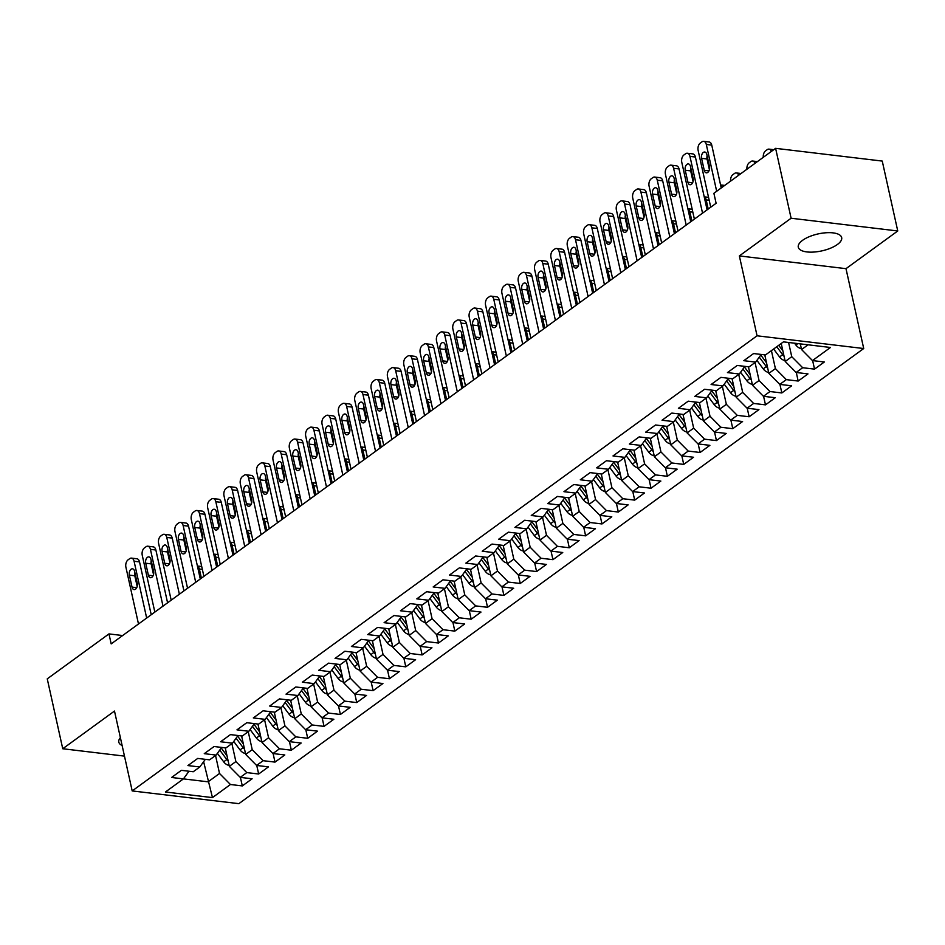 <?xml version="1.0" encoding="UTF-8"?>
<svg xmlns="http://www.w3.org/2000/svg" width="945" height="945" viewBox="0 0 945 945"><rect width="100%" height="100%" fill="white"/><g stroke="black" fill="none" stroke-linecap="round" stroke-linejoin="round"><path stroke-width="1.42" d="M802.577 240.325A22.219 8.682 167.5 0 0 798.289 247.212A22.219 8.682 167.5 0 0 813.988 252.043A22.219 8.682 167.5 0 0 837.4 244.483A22.219 8.682 167.5 0 0 841.676 237.597A22.219 8.682 167.5 0 0 825.977 232.765A22.219 8.682 167.5 0 0 802.577 240.325M120.393 737.667A22.219 8.682 167.5 0 0 118.81 742.12A22.219 8.682 167.5 0 0 122.118 745.487M897.75 230.97L791.107 218.236L739.356 255.918L845.999 268.663L897.75 230.97L882.252 161.075L775.609 148.341L713.888 193.3L716.109 203.281L111.179 643.888L108.97 633.906L47.25 678.853L62.748 748.747L124.48 756.118M845.999 268.663L863.718 348.528L238.849 803.663L132.194 790.93L757.063 335.794L863.718 348.528M203.624 761.694L212.46 797.604L230.438 784.504L242.31 785.921L252.114 778.774L240.254 777.369L246.799 772.597L258.658 774.014L268.463 766.867L256.603 765.45L263.147 760.69L275.007 762.107L284.811 754.96L272.951 753.543L279.496 748.783L291.355 750.2L301.16 743.053L289.3 741.636L295.844 736.876L307.704 738.293L317.508 731.146L305.648 729.729L312.193 724.969L324.052 726.386L333.857 719.239L321.997 717.822L328.541 713.062L340.401 714.479L350.205 707.332L338.345 705.915L344.89 701.155L356.749 702.572L366.565 695.425L354.694 694.008L361.238 689.248L373.098 690.653L382.914 683.518L371.042 682.101L377.587 677.329L389.446 678.746L399.262 671.6L387.403 670.194L393.935 665.422L405.795 666.839L415.611 659.693L403.751 658.275L410.284 653.515L422.143 654.932L431.959 647.786L420.1 646.368L426.632 641.608L438.492 643.025L448.308 635.879L436.448 634.461L442.981 629.701L454.84 631.118L464.656 623.972L452.797 622.554L459.329 617.794L471.201 619.211L481.005 612.065L469.145 610.647L475.678 605.887L487.549 607.304L497.353 600.158L485.494 598.74L492.038 593.98L503.898 595.397L513.702 588.251L501.842 586.833L508.386 582.073L520.246 583.478L530.05 576.344L518.191 574.926L524.735 570.154L536.595 571.571L546.399 564.425L534.539 563.019L541.083 558.247L552.943 559.664L562.747 552.518L550.888 551.1L557.432 546.34L569.292 547.757L579.096 540.611L567.236 539.193L573.78 534.433L585.64 535.85L595.444 528.704L583.585 527.286L590.129 522.526L601.989 523.943L611.793 516.797L599.933 515.379L606.477 510.619L618.337 512.036L628.153 504.89L616.282 503.472L622.826 498.712L634.686 500.129L644.502 492.983L632.63 491.565L639.174 486.805L651.034 488.222L660.85 481.076L648.991 479.658L655.523 474.898L667.383 476.304L677.199 469.169L665.339 467.751L671.871 462.979L683.731 464.397L693.547 457.25L681.688 455.844L688.22 451.072L700.08 452.49L709.896 445.343L698.036 443.926L704.568 439.165L716.44 440.583L726.244 433.436L714.385 432.019L720.917 427.258L732.788 428.676L742.593 421.529L730.733 420.112L737.265 415.351L749.137 416.769L758.941 409.622L747.082 408.205L753.626 403.444L765.485 404.862L775.29 397.715L763.43 396.298L769.974 391.537L781.834 392.955L791.638 385.808L779.779 384.391L786.323 379.63L798.182 381.048L807.987 373.901L796.127 372.484L802.671 367.723L814.531 369.129L824.335 361.994L812.476 360.577L801.561 349.544L808.081 344.795M212.46 797.604L165.446 791.993L183.436 778.893L188.988 771.238M812.476 360.577L830.466 347.476L783.452 341.866L765.462 354.954L753.602 353.548L743.798 360.683L755.657 362.1L749.113 366.873L737.254 365.455L727.449 372.602L739.309 374.007L732.765 378.78L720.905 377.362L711.101 384.509L722.96 385.926L716.416 390.687L704.557 389.269L694.752 396.416L706.612 397.833L700.068 402.594L688.208 401.176L678.404 408.323L690.263 409.74L683.719 414.501L671.86 413.083L662.043 420.23L673.915 421.647L667.371 426.408L655.511 424.99L645.695 432.137L657.566 433.554L651.022 438.315L639.163 436.897L629.346 444.044L641.206 445.461L634.674 450.222L622.814 448.804L612.998 455.951L624.858 457.368L618.325 462.129L606.466 460.723L596.649 467.858L608.509 469.275L601.977 474.047L590.117 472.63L580.301 479.776L592.161 481.182L585.628 485.954L573.769 484.537L563.952 491.683L575.812 493.101L569.28 497.861L557.408 496.444L547.604 503.59L559.464 505.008L552.931 509.768L541.06 508.351L531.255 515.497L543.115 516.915L536.571 521.675L524.711 520.258L514.907 527.404L526.767 528.822L520.222 533.582L508.363 532.165L498.558 539.311L510.418 540.729L503.874 545.489L492.014 544.072L482.21 551.218L494.07 552.636L487.526 557.396L475.666 555.979L465.861 563.125L477.721 564.543L471.177 569.303L459.317 567.898L449.513 575.032L461.373 576.45L454.828 581.222L442.969 579.805L433.164 586.951L445.024 588.357L438.48 593.129L426.62 591.712L416.804 598.858L428.676 600.276L422.131 605.036L410.272 603.619L400.456 610.765L412.327 612.183L405.783 616.943L393.923 615.526L384.107 622.672L395.979 624.09L389.434 628.85L377.575 627.433L367.759 634.579L379.618 635.997L373.086 640.757L361.226 639.34L351.41 646.486L363.27 647.904L356.737 652.664L344.878 651.247L335.062 658.393L346.921 659.811L340.389 664.571L328.529 663.154L318.713 670.3L330.573 671.718L324.04 676.478L312.169 675.073L302.365 682.207L314.224 683.625L307.692 688.397L295.82 686.98L286.016 694.126L297.876 695.532L291.343 700.304L279.472 698.887L269.668 706.033L281.527 707.451L274.983 712.211L263.123 710.794L253.319 717.94L265.179 719.358L258.635 724.118L246.775 722.701L236.971 729.847L248.83 731.265L242.286 736.025L230.426 734.608L220.622 741.754L232.482 743.172L225.938 747.932L214.078 746.515L204.274 753.661L216.133 755.079L209.589 759.839L197.729 758.422L187.925 765.568L199.785 766.986L193.241 771.746L181.381 770.329L171.577 777.475L183.436 778.893M788.591 342.48L791.745 356.69L785.212 361.462L781.22 343.484M802.671 367.723L791.745 356.69M796.127 372.484L785.212 361.462M771.415 350.63L775.396 368.597L768.864 373.369L764.765 354.871M786.323 379.63L775.396 368.597M779.779 384.391L768.864 373.369M755.657 362.1L761.209 354.446M755.067 362.537L759.048 380.516L752.515 385.276L748.416 366.778M769.974 391.537L759.048 380.516M763.43 396.298L752.515 385.276M739.309 374.007L744.861 366.365M738.718 374.444L742.699 392.423L736.167 397.183L732.068 378.697M753.626 403.444L742.699 392.423M747.082 408.205L736.167 397.183M722.96 385.926L728.512 378.272M722.37 386.351L726.351 404.33L719.806 409.09L715.708 390.604M737.265 415.351L726.351 404.33M730.733 420.112L719.806 409.09M706.612 397.833L712.164 390.179M706.021 398.258L710.002 416.237L703.458 420.997L699.359 402.511M720.917 427.258L710.002 416.237M714.385 432.019L703.458 420.997M690.263 409.74L695.815 402.086M689.673 410.165L693.654 428.144L687.109 432.904L683.011 414.418M704.568 439.165L693.654 428.144M698.036 443.926L687.109 432.904M673.915 421.647L679.467 413.993M673.324 422.072L677.305 440.051L670.761 444.811L666.662 426.325M688.22 451.072L677.305 440.051M681.688 455.844L670.761 444.811M657.566 433.554L663.118 425.9M656.964 433.979L660.957 451.958L654.412 456.718L650.314 438.232M671.871 462.979L660.957 451.958M665.339 467.751L654.412 456.718M641.206 445.461L646.77 437.807M640.615 445.898L644.608 463.865L638.064 468.637L633.965 450.139M655.523 474.898L644.608 463.865M648.991 479.658L638.064 468.637M624.858 457.368L630.421 449.714M624.267 457.805L628.26 475.772L621.716 480.544L617.617 462.046M639.174 486.805L628.26 475.772M632.63 491.565L621.716 480.544M608.509 469.275L614.073 461.621M607.918 469.712L611.911 487.691L605.367 492.451L601.268 473.953M622.826 498.712L611.911 487.691M616.282 503.472L605.367 492.451M592.161 481.182L597.724 473.539M591.57 481.619L595.563 499.598L589.018 504.358L584.92 485.872M606.477 510.619L595.563 499.598M599.933 515.379L589.018 504.358M575.812 493.101L581.364 485.446M575.221 493.526L579.214 511.505L572.67 516.265L568.571 497.779M590.129 522.526L579.214 511.505M583.585 527.286L572.67 516.265M559.464 505.008L565.015 497.353M558.873 505.433L562.854 523.412L556.321 528.172L552.223 509.686M573.78 534.433L562.854 523.412M567.236 539.193L556.321 528.172M543.115 516.915L548.667 509.26M542.524 517.34L546.505 535.319L539.973 540.079L535.874 521.593M557.432 546.34L546.505 535.319M550.888 551.1L539.973 540.079M526.767 528.822L532.318 521.167M526.176 529.247L530.157 547.226L523.624 551.986L519.526 533.5M541.083 558.247L530.157 547.226M534.539 563.019L523.624 551.986M510.418 540.729L515.97 533.074M509.827 541.154L513.808 559.133L507.276 563.893L503.177 545.407M524.735 570.154L513.808 559.133M518.191 574.926L507.276 563.893M494.07 552.636L499.621 544.981M493.479 553.073L497.46 571.04L490.928 575.812L486.829 557.314M508.386 582.073L497.46 571.04M501.842 586.833L490.928 575.812M477.721 564.543L483.273 556.888M477.13 564.98L481.111 582.947L474.579 587.719L470.468 569.221M492.038 593.98L481.111 582.947M485.494 598.74L474.579 587.719M461.373 576.45L466.924 568.795M460.782 576.887L464.763 594.866L458.219 599.626L454.12 581.128M475.678 605.887L464.763 594.866M469.145 610.647L458.219 599.626M445.024 588.357L450.576 580.714M444.433 588.794L448.414 606.773L441.87 611.533L437.771 593.047M459.329 617.794L448.414 606.773M452.797 622.554L441.87 611.533M428.676 600.276L434.228 592.621M428.085 600.701L432.066 618.68L425.522 623.44L421.423 604.954M442.981 629.701L432.066 618.68M436.448 634.461L425.522 623.44M412.327 612.183L417.879 604.528M411.736 612.608L415.717 630.587L409.173 635.347L405.074 616.861M426.632 641.608L415.717 630.587M420.1 646.368L409.173 635.347M395.979 624.09L401.53 616.435M395.376 624.515L399.369 642.494L392.825 647.254L388.726 628.768M410.284 653.515L399.369 642.494M403.751 658.275L392.825 647.254M379.618 635.997L385.182 628.342M379.028 636.422L383.02 654.401L376.476 659.161L372.377 640.675M393.935 665.422L383.02 654.401M387.403 670.194L376.476 659.161M363.27 647.904L368.833 640.249M362.679 648.329L366.672 666.308L360.128 671.068L356.029 652.582M377.587 677.329L366.672 666.308M371.042 682.101L360.128 671.068M346.921 659.811L352.485 652.156M346.331 660.248L350.323 678.215L343.779 682.987L339.68 664.489M361.238 689.248L350.323 678.215M354.694 694.008L343.779 682.987M330.573 671.718L336.136 664.063M329.982 672.155L333.975 690.122L327.431 694.894L323.332 676.396M344.89 701.155L333.975 690.122M338.345 705.915L327.431 694.894M314.224 683.625L319.776 675.97M313.634 684.062L317.614 702.04L311.082 706.801L306.983 688.303M328.541 713.062L317.614 702.04M321.997 717.822L311.082 706.801M297.876 695.532L303.428 687.889M297.285 695.969L301.266 713.947L294.734 718.708L290.635 700.221M312.193 724.969L301.266 713.947M305.648 729.729L294.734 718.708M281.527 707.451L287.079 699.796M280.937 707.876L284.917 725.854L278.385 730.615L274.286 712.128M295.844 736.876L284.917 725.854M289.3 741.636L278.385 730.615M265.179 719.358L270.731 711.703M264.588 719.783L268.569 737.761L262.037 742.522L257.938 724.035M279.496 748.783L268.569 737.761M272.951 753.543L262.037 742.522M248.83 731.265L254.382 723.61M248.24 731.69L252.22 749.668L245.688 754.429L241.589 735.942M263.147 760.69L252.22 749.668M256.603 765.45L245.688 754.429M232.482 743.172L238.034 735.517M231.891 743.597L235.872 761.575L229.34 766.336L225.241 747.849M246.799 772.597L235.872 761.575M240.254 777.369L229.34 766.336M216.133 755.079L221.685 747.424M215.543 755.504L219.523 773.482L208.077 781.822L183.448 778.881M230.438 784.504L219.523 773.482M199.785 766.986L205.337 759.331M791.107 218.236L775.609 148.341M132.194 790.93L114.487 711.053L62.748 748.747M739.356 255.918L757.063 335.794M122.649 635.536L108.97 633.906M800.297 343.874L801.561 349.544M242.31 785.921L240.408 777.381M258.658 774.014L256.757 765.474M275.007 762.107L273.105 753.567M291.355 750.2L289.465 741.66M307.704 738.293L305.814 729.753M324.052 726.386L322.162 717.846M340.401 714.479L338.511 705.927M356.749 702.572L354.859 694.02M373.098 690.653L371.208 682.113M389.446 678.746L387.556 670.206M405.795 666.839L403.905 658.299M422.143 654.932L420.253 646.392M438.492 643.025L436.602 634.485M454.84 631.118L452.95 622.578M471.201 619.211L469.299 610.671M487.549 607.304L485.647 598.764M503.898 595.397L501.996 586.845M520.246 583.478L518.344 574.938M536.595 571.571L534.693 563.031M552.943 559.664L551.053 551.124M569.292 547.757L567.402 539.217M585.64 535.85L583.75 527.31M601.989 523.943L600.099 515.403M618.337 512.036L616.447 503.496M634.686 500.129L632.796 491.589M651.034 488.222L649.144 479.67M667.383 476.304L665.493 467.763M683.731 464.397L681.841 455.856M700.08 452.49L698.19 443.949M716.44 440.583L714.538 432.042M732.788 428.676L730.887 420.135M749.137 416.769L747.235 408.228M765.485 404.862L763.584 396.321M781.834 392.955L779.932 384.414M798.182 381.048L796.292 372.495M814.531 369.129L812.641 360.588M138.49 623.995L125.909 567.213A5.552 3.414 -83.2 0 1 128.071 559.842L129.701 558.649A5.552 3.414 -83.2 0 1 131.473 558.117A5.552 3.414 -83.2 0 1 134.084 561.259L146.664 618.042M151.224 614.722L139.517 561.909L134.084 561.259M129.37 575.127A4.441 2.729 96.8 0 1 132.513 568.807A4.441 2.729 96.8 0 1 134.603 571.312L137.261 583.301A4.441 2.729 96.8 0 1 134.119 589.609A4.441 2.729 96.8 0 1 132.028 587.105L129.37 575.127L134.804 575.777A4.441 2.729 96.8 0 1 134.887 572.611M137.179 586.455L134.804 575.777M131.473 558.117L136.907 558.767A5.552 3.414 96.8 0 1 139.517 561.909M197.422 566.102A5.552 3.414 -83.2 0 1 199.371 569.055L201.391 578.175M229.21 765.355L229.056 765.379A7.359 5.044 -126.1 0 1 223.681 761.824L217.385 753.354M226.989 755.764L221.248 748.038M219.748 750.094L226.788 759.567A7.359 5.044 53.9 0 0 228.17 761.091M154.838 612.088L142.258 555.306A5.552 3.414 -83.2 0 1 144.42 547.923L146.05 546.742A5.552 3.414 -83.2 0 1 147.822 546.21A5.552 3.414 -83.2 0 1 150.432 549.352L163.012 606.135M167.584 602.815L155.866 550.002L150.432 549.352M145.719 563.22A4.441 2.729 96.8 0 1 148.861 556.9A4.441 2.729 96.8 0 1 150.952 559.405L153.61 571.382A4.441 2.729 96.8 0 1 150.468 577.702A4.441 2.729 96.8 0 1 148.377 575.198L145.719 563.22L151.165 563.87A4.441 2.729 96.8 0 1 151.235 560.704M153.527 574.548L151.165 563.87M147.822 546.21L153.255 546.86A5.552 3.414 96.8 0 1 155.866 550.002M171.187 600.181L158.606 543.399A5.552 3.414 -83.2 0 1 160.768 536.016L162.398 534.835A5.552 3.414 -83.2 0 1 164.17 534.303A5.552 3.414 -83.2 0 1 166.781 537.445L179.373 594.228M183.932 590.909L172.214 538.095L166.781 537.445M162.067 551.313A4.441 2.729 96.8 0 1 165.21 544.993A4.441 2.729 96.8 0 1 167.3 547.498L169.958 559.475A4.441 2.729 96.8 0 1 166.816 565.795A4.441 2.729 96.8 0 1 164.725 563.291L162.067 551.313L167.513 551.963A4.441 2.729 96.8 0 1 167.584 548.797M169.876 562.641L167.513 551.963M164.17 534.303L169.604 534.953A5.552 3.414 96.8 0 1 172.214 538.095M213.771 554.195A5.552 3.414 -83.2 0 1 215.72 557.148L217.752 566.268M245.558 753.448L245.405 753.472A7.359 5.044 -126.1 0 1 240.03 749.917L233.734 741.447M243.337 743.857L237.597 736.12M236.096 738.187L243.137 747.66A7.359 5.044 53.9 0 0 244.519 749.184M230.119 542.288A5.552 3.414 -83.2 0 1 232.068 545.241L234.1 554.361M261.907 741.541L261.753 741.553A7.359 5.044 -126.1 0 1 256.378 738.01L250.082 729.528M259.686 731.95L253.945 724.213M252.445 726.28L259.485 735.753A7.359 5.044 53.9 0 0 260.867 737.277M187.547 588.274L174.955 531.48A5.552 3.414 -83.2 0 1 177.117 524.109L178.747 522.916A5.552 3.414 -83.2 0 1 180.519 522.396A5.552 3.414 -83.2 0 1 183.129 525.526L195.721 582.321M200.281 578.99L188.563 526.176L183.129 525.526M178.416 539.394A4.441 2.729 96.8 0 1 181.558 533.086A4.441 2.729 96.8 0 1 183.649 535.591L186.307 547.568A4.441 2.729 96.8 0 1 183.165 553.888A4.441 2.729 96.8 0 1 181.074 551.384L178.416 539.394L183.862 540.044A4.441 2.729 96.8 0 1 183.932 536.89M186.224 550.734L183.862 540.044M180.519 522.396L185.952 523.046A5.552 3.414 96.8 0 1 188.563 526.176M203.896 576.367L191.303 519.573A5.552 3.414 -83.2 0 1 193.465 512.202L195.095 511.009A5.552 3.414 -83.2 0 1 196.867 510.489A5.552 3.414 -83.2 0 1 199.478 513.619L212.07 570.402M216.629 567.083L204.923 514.269L199.478 513.619M194.764 527.487A4.441 2.729 96.8 0 1 197.907 521.167A4.441 2.729 96.8 0 1 199.997 523.684L202.655 535.661A4.441 2.729 96.8 0 1 199.513 541.981A4.441 2.729 96.8 0 1 197.422 539.477L194.764 527.487L200.21 528.137A4.441 2.729 96.8 0 1 200.281 524.983M202.573 538.827L200.21 528.137M196.867 510.489L202.313 511.139A5.552 3.414 96.8 0 1 204.923 514.269M246.468 530.381A5.552 3.414 -83.2 0 1 248.417 533.323L250.449 542.454M278.255 729.634L278.102 729.646A7.359 5.044 -126.1 0 1 272.727 726.103L266.431 717.621M276.034 720.043L270.294 712.306M268.793 714.361L275.834 723.835A7.359 5.044 53.9 0 0 277.216 725.358M262.816 518.474A5.552 3.414 -83.2 0 1 264.765 521.416L266.797 530.547M294.604 717.727L294.45 717.739A7.359 5.044 -126.1 0 1 289.075 714.196L282.779 705.714M292.383 708.136L286.642 700.399M285.154 702.454L292.182 711.928A7.359 5.044 53.9 0 0 293.564 713.451M220.244 564.448L207.652 507.666A5.552 3.414 -83.2 0 1 209.814 500.295L211.444 499.102A5.552 3.414 -83.2 0 1 213.216 498.582A5.552 3.414 -83.2 0 1 215.826 501.712L228.418 558.495M232.978 555.176L221.272 502.362L215.826 501.712M211.113 515.58A4.441 2.729 96.8 0 1 214.255 509.26A4.441 2.729 96.8 0 1 216.346 511.777L219.004 523.754A4.441 2.729 96.8 0 1 215.862 530.074A4.441 2.729 96.8 0 1 213.771 527.57L211.113 515.58L216.559 516.23A4.441 2.729 96.8 0 1 216.629 513.076M218.921 526.908L216.559 516.23M213.216 498.582L218.661 499.232A5.552 3.414 96.8 0 1 221.272 502.362M279.165 506.567A5.552 3.414 -83.2 0 1 281.114 509.509L283.146 518.64M310.952 705.82L310.81 705.832A7.359 5.044 -126.1 0 1 305.424 702.289L299.128 693.807M308.731 696.229L302.991 688.492M301.502 690.547L308.531 700.021A7.359 5.044 53.9 0 0 309.913 701.544M236.593 552.541L224 495.759A5.552 3.414 -83.2 0 1 226.162 488.388L227.804 487.195A5.552 3.414 -83.2 0 1 229.564 486.675A5.552 3.414 -83.2 0 1 232.175 489.805L244.767 546.588M249.326 543.269L237.62 490.455L232.175 489.805M227.461 503.673A4.441 2.729 96.8 0 1 230.604 497.353A4.441 2.729 96.8 0 1 232.694 499.87L235.352 511.847A4.441 2.729 96.8 0 1 232.21 518.167A4.441 2.729 96.8 0 1 230.119 515.651L227.461 503.673L232.907 504.323A4.441 2.729 96.8 0 1 232.99 501.169M235.27 515.001L232.907 504.323M229.564 486.675L235.01 487.325A5.552 3.414 96.8 0 1 237.62 490.455M295.513 494.66A5.552 3.414 -83.2 0 1 297.474 497.602L299.494 506.733M327.301 693.913L327.159 693.925A7.359 5.044 -126.1 0 1 321.784 690.382L315.476 681.9M325.08 684.31L319.339 676.585M317.851 678.64L324.891 688.114A7.359 5.044 53.9 0 0 326.261 689.637M252.941 540.635L240.349 483.852A5.552 3.414 -83.2 0 1 242.511 476.481L244.153 475.288A5.552 3.414 -83.2 0 1 245.913 474.768A5.552 3.414 -83.2 0 1 248.523 477.898L261.115 534.681M265.675 531.362L253.969 478.548L248.523 477.898M243.81 491.766A4.441 2.729 96.8 0 1 246.952 485.446A4.441 2.729 96.8 0 1 249.043 487.951L251.701 499.94A4.441 2.729 96.8 0 1 248.559 506.26A4.441 2.729 96.8 0 1 246.468 503.744L243.81 491.766L249.256 492.416A4.441 2.729 96.8 0 1 249.338 489.262M251.618 503.094L249.256 492.416M245.913 474.768L251.358 475.418A5.552 3.414 96.8 0 1 253.969 478.548M311.862 482.753A5.552 3.414 -83.2 0 1 313.823 485.695L315.843 494.826M343.649 682.006L343.507 682.018A7.359 5.044 -126.1 0 1 338.133 678.475L331.825 669.993M341.44 672.403L335.688 664.678M334.199 666.733L341.239 676.207A7.359 5.044 53.9 0 0 342.61 677.73M269.29 528.727L256.697 471.945A5.552 3.414 -83.2 0 1 258.859 464.574L260.501 463.381A5.552 3.414 -83.2 0 1 262.261 462.861A5.552 3.414 -83.2 0 1 264.872 465.991L277.464 522.774M282.023 519.455L270.317 466.641L264.872 465.991M260.159 479.859A4.441 2.729 96.8 0 1 263.301 473.539A4.441 2.729 96.8 0 1 265.391 476.044L268.049 488.033A4.441 2.729 96.8 0 1 264.907 494.353A4.441 2.729 96.8 0 1 262.816 491.837L260.159 479.859L265.604 480.509A4.441 2.729 96.8 0 1 265.687 477.343M267.967 491.187L265.604 480.509M262.261 462.861L267.707 463.511A5.552 3.414 96.8 0 1 270.317 466.641M328.21 470.846A5.552 3.414 -83.2 0 1 330.171 473.788L332.191 482.907M359.998 670.088L359.856 670.111A7.359 5.044 -126.1 0 1 354.481 666.556L348.173 658.086M357.789 660.496L352.036 652.771M350.548 654.826L357.588 664.3A7.359 5.044 53.9 0 0 358.97 665.823M285.638 516.82L273.046 460.038A5.552 3.414 -83.2 0 1 275.208 452.667L276.85 451.474A5.552 3.414 -83.2 0 1 278.61 450.942A5.552 3.414 -83.2 0 1 281.22 454.084L293.812 510.867M298.372 507.548L286.666 454.734L281.22 454.084M276.507 467.952A4.441 2.729 96.8 0 1 279.649 461.632A4.441 2.729 96.8 0 1 281.74 464.137L284.398 476.126A4.441 2.729 96.8 0 1 281.256 482.434A4.441 2.729 96.8 0 1 279.165 479.93L276.507 467.952L281.953 468.602A4.441 2.729 96.8 0 1 282.035 465.436M284.327 479.28L281.953 468.602M278.61 450.942L284.055 451.592A5.552 3.414 96.8 0 1 286.666 454.734M344.559 458.927A5.552 3.414 -83.2 0 1 346.52 461.881L348.54 471M376.346 658.181L376.204 658.204A7.359 5.044 -126.1 0 1 370.83 654.649L364.534 646.179M374.137 648.589L368.385 640.864M366.896 642.919L373.936 652.393A7.359 5.044 53.9 0 0 375.319 653.916M301.987 504.913L289.394 448.131A5.552 3.414 -83.2 0 1 291.556 440.748L293.198 439.567A5.552 3.414 -83.2 0 1 294.958 439.035A5.552 3.414 -83.2 0 1 297.569 442.177L310.161 498.96M314.72 495.641L303.014 442.827L297.569 442.177M292.855 456.045A4.441 2.729 96.8 0 1 296.009 449.726A4.441 2.729 96.8 0 1 298.088 452.23L300.746 464.208A4.441 2.729 96.8 0 1 297.604 470.527A4.441 2.729 96.8 0 1 295.513 468.023L292.855 456.045L298.301 456.695A4.441 2.729 96.8 0 1 298.384 453.529M300.675 467.373L298.301 456.695M294.958 439.035L300.404 439.685A5.552 3.414 96.8 0 1 303.014 442.827M360.907 447.02A5.552 3.414 -83.2 0 1 362.868 449.974L364.888 459.093M392.707 646.274L392.553 646.297A7.359 5.044 -126.1 0 1 387.178 642.742L380.882 634.272M390.486 636.682L384.733 628.945M383.245 631.012L390.285 640.486A7.359 5.044 53.9 0 0 391.667 642.009M318.335 493.006L305.743 436.224A5.552 3.414 -83.2 0 1 307.905 428.841L309.547 427.66A5.552 3.414 -83.2 0 1 311.307 427.128A5.552 3.414 -83.2 0 1 313.917 430.27L326.509 487.053M331.069 483.734L319.363 430.92L313.917 430.27M309.216 444.138A4.441 2.729 96.8 0 1 312.358 437.818A4.441 2.729 96.8 0 1 314.437 440.323L317.095 452.301A4.441 2.729 96.8 0 1 313.953 458.62A4.441 2.729 96.8 0 1 311.862 456.116L309.216 444.138L314.65 444.788A4.441 2.729 96.8 0 1 314.732 441.622M317.024 455.466L314.65 444.788M311.307 427.128L316.752 427.778A5.552 3.414 96.8 0 1 319.363 430.92M377.268 435.113A5.552 3.414 -83.2 0 1 379.217 438.067L381.237 447.186M409.055 634.367L408.901 634.378A7.359 5.044 -126.1 0 1 403.527 630.835L397.231 622.353M406.834 624.775L401.082 617.038M399.593 619.105L406.633 628.579A7.359 5.044 53.9 0 0 408.016 630.102M334.684 481.099L322.091 424.305A5.552 3.414 -83.2 0 1 324.265 416.934L325.895 415.741A5.552 3.414 -83.2 0 1 327.655 415.221A5.552 3.414 -83.2 0 1 330.266 418.351L342.858 475.146M347.417 471.815L335.711 419.001L330.266 418.351M325.564 432.219A4.441 2.729 96.8 0 1 328.706 425.911A4.441 2.729 96.8 0 1 330.797 428.416L333.443 440.394A4.441 2.729 96.8 0 1 330.301 446.713A4.441 2.729 96.8 0 1 328.21 444.209L325.564 432.219L330.998 432.869A4.441 2.729 96.8 0 1 331.081 429.715M333.372 443.559L330.998 432.869M327.655 415.221L333.101 415.871A5.552 3.414 96.8 0 1 335.711 419.001M393.616 423.206A5.552 3.414 -83.2 0 1 395.565 426.148L397.585 435.279M425.404 622.46L425.25 622.471A7.359 5.044 -126.1 0 1 419.875 618.928L413.579 610.446M423.183 612.868L417.442 605.131M415.942 607.186L422.982 616.66A7.359 5.044 53.9 0 0 424.364 618.184M351.032 469.192L338.44 412.398A5.552 3.414 -83.2 0 1 340.613 405.027L342.244 403.834A5.552 3.414 -83.2 0 1 344.004 403.314A5.552 3.414 -83.2 0 1 346.626 406.444L359.206 463.227M363.766 459.908L352.06 407.094L346.626 406.444M341.913 420.312A4.441 2.729 96.8 0 1 345.055 413.993A4.441 2.729 96.8 0 1 347.146 416.509L349.792 428.487A4.441 2.729 96.8 0 1 346.65 434.806A4.441 2.729 96.8 0 1 344.571 432.302L341.913 420.312L347.347 420.962A4.441 2.729 96.8 0 1 347.429 417.808M349.721 431.652L347.347 420.962M344.004 403.314L349.449 403.964A5.552 3.414 96.8 0 1 352.06 407.094M409.965 411.299A5.552 3.414 -83.2 0 1 411.914 414.241L413.934 423.372M441.752 610.553L441.598 610.564A7.359 5.044 -126.1 0 1 436.224 607.021L429.928 598.539M439.531 600.961L433.79 593.224M432.29 595.279L439.33 604.753A7.359 5.044 53.9 0 0 440.713 606.277M367.381 457.274L354.8 400.491A5.552 3.414 -83.2 0 1 356.962 393.12L358.592 391.927A5.552 3.414 -83.2 0 1 360.364 391.407A5.552 3.414 -83.2 0 1 362.974 394.537L375.555 451.32M380.114 448.001L368.408 395.187L362.974 394.537M358.261 408.405A4.441 2.729 96.8 0 1 361.403 402.086A4.441 2.729 96.8 0 1 363.494 404.602L366.152 416.58A4.441 2.729 96.8 0 1 362.998 422.899A4.441 2.729 96.8 0 1 360.919 420.395L358.261 408.405L363.695 409.055A4.441 2.729 96.8 0 1 363.778 405.901M366.069 419.734L363.695 409.055M360.364 391.407L365.798 392.057A5.552 3.414 96.8 0 1 368.408 395.187M426.313 399.392A5.552 3.414 -83.2 0 1 428.262 402.334L430.282 411.465M458.101 598.646L457.947 598.657A7.359 5.044 -126.1 0 1 452.572 595.114L446.276 586.632M455.88 589.054L450.139 581.317M448.639 583.372L455.679 592.846A7.359 5.044 53.9 0 0 457.061 594.37M383.729 445.367L371.149 388.584A5.552 3.414 -83.2 0 1 373.31 381.213L374.941 380.02A5.552 3.414 -83.2 0 1 376.712 379.5A5.552 3.414 -83.2 0 1 379.323 382.63L391.903 439.413M396.463 436.094L384.757 383.28L379.323 382.63M374.61 396.498A4.441 2.729 96.8 0 1 377.752 390.179A4.441 2.729 96.8 0 1 379.843 392.695L382.501 404.673A4.441 2.729 96.8 0 1 379.358 410.992A4.441 2.729 96.8 0 1 377.268 408.476L374.61 396.498L380.044 397.148A4.441 2.729 96.8 0 1 380.126 393.994M382.418 407.827L380.044 397.148M376.712 379.5L382.146 380.15A5.552 3.414 96.8 0 1 384.757 383.28M442.662 387.485A5.552 3.414 -83.2 0 1 444.611 390.427L446.631 399.558M474.449 586.739L474.295 586.75A7.359 5.044 -126.1 0 1 468.921 583.207L462.625 574.725M472.228 577.135L466.487 569.41M464.987 571.465L472.027 580.939A7.359 5.044 53.9 0 0 473.41 582.463M400.078 433.46L387.497 376.677A5.552 3.414 -83.2 0 1 389.659 369.306L391.289 368.113A5.552 3.414 -83.2 0 1 393.061 367.593A5.552 3.414 -83.2 0 1 395.671 370.723L408.252 427.506M412.823 424.187L401.105 371.373L395.671 370.723M390.958 384.591A4.441 2.729 96.8 0 1 394.1 378.272A4.441 2.729 96.8 0 1 396.191 380.776L398.849 392.766A4.441 2.729 96.8 0 1 395.707 399.085A4.441 2.729 96.8 0 1 393.616 396.569L390.958 384.591L396.404 385.241A4.441 2.729 96.8 0 1 396.475 382.087M398.766 395.92L396.404 385.241M393.061 367.593L398.495 368.243A5.552 3.414 96.8 0 1 401.105 371.373M459.01 375.578A5.552 3.414 -83.2 0 1 460.959 378.52L462.979 387.651M490.798 574.832L490.644 574.843A7.359 5.044 -126.1 0 1 485.269 571.3L478.973 562.818M488.577 565.228L482.836 557.503M481.336 559.558L488.376 569.032A7.359 5.044 53.9 0 0 489.758 570.556M416.426 421.553L403.846 364.77A5.552 3.414 -83.2 0 1 406.007 357.399L407.638 356.206A5.552 3.414 -83.2 0 1 409.409 355.686A5.552 3.414 -83.2 0 1 412.02 358.816L424.6 415.599M429.172 412.28L417.454 359.466L412.02 358.816M407.307 372.684A4.441 2.729 96.8 0 1 410.449 366.365A4.441 2.729 96.8 0 1 412.54 368.869L415.198 380.859A4.441 2.729 96.8 0 1 412.055 387.178A4.441 2.729 96.8 0 1 409.965 384.662L407.307 372.684L412.752 373.334A4.441 2.729 96.8 0 1 412.823 370.168M415.115 384.013L412.752 373.334M409.409 355.686L414.843 356.336A5.552 3.414 96.8 0 1 417.454 359.466M475.359 363.671A5.552 3.414 -83.2 0 1 477.308 366.613L479.339 375.732M507.146 562.913L506.992 562.936A7.359 5.044 -126.1 0 1 501.618 559.381L495.322 550.911M504.925 553.321L499.184 545.596M497.684 547.651L504.724 557.125A7.359 5.044 53.9 0 0 506.107 558.649M432.786 409.646L420.194 352.863A5.552 3.414 -83.2 0 1 422.356 345.492L423.986 344.299A5.552 3.414 -83.2 0 1 425.758 343.767A5.552 3.414 -83.2 0 1 428.368 346.909L440.961 403.692M445.52 400.373L433.802 347.559L428.368 346.909M423.655 360.777A4.441 2.729 96.8 0 1 426.797 354.458A4.441 2.729 96.8 0 1 428.888 356.962L431.546 368.952A4.441 2.729 96.8 0 1 428.404 375.26A4.441 2.729 96.8 0 1 426.313 372.755L423.655 360.777L429.101 361.427A4.441 2.729 96.8 0 1 429.172 358.261M431.463 372.106L429.101 361.427M425.758 343.767L431.192 344.417A5.552 3.414 96.8 0 1 433.802 347.559M491.707 351.753A5.552 3.414 -83.2 0 1 493.656 354.706L495.688 363.825M523.495 551.006L523.341 551.029A7.359 5.044 -126.1 0 1 517.966 547.474L511.67 539.004M521.274 541.414L515.533 533.689M514.033 535.744L521.073 545.218A7.359 5.044 53.9 0 0 522.455 546.742M449.135 397.739L436.543 340.956A5.552 3.414 -83.2 0 1 438.704 333.573L440.335 332.392A5.552 3.414 -83.2 0 1 442.106 331.86A5.552 3.414 -83.2 0 1 444.717 335.002L457.309 391.785M461.869 388.466L450.163 335.652L444.717 335.002M440.004 348.87A4.441 2.729 96.8 0 1 443.146 342.551A4.441 2.729 96.8 0 1 445.237 345.055L447.895 357.033A4.441 2.729 96.8 0 1 444.752 363.353A4.441 2.729 96.8 0 1 442.662 360.848L440.004 348.87L445.449 349.52A4.441 2.729 96.8 0 1 445.52 346.354M447.812 360.199L445.449 349.52M442.106 331.86L447.54 332.51A5.552 3.414 96.8 0 1 450.163 335.652M508.056 339.846A5.552 3.414 -83.2 0 1 510.005 342.799L512.036 351.918M539.843 539.099L539.689 539.122A7.359 5.044 -126.1 0 1 534.315 535.567L528.019 527.097M537.622 529.507L531.881 521.77M530.381 523.837L537.421 533.311A7.359 5.044 53.9 0 0 538.804 534.835M465.483 385.832L452.891 329.049A5.552 3.414 -83.2 0 1 455.053 321.666L456.683 320.485A5.552 3.414 -83.2 0 1 458.455 319.953A5.552 3.414 -83.2 0 1 461.065 323.095L473.658 379.878M478.217 376.559L466.511 323.745L461.065 323.095M456.352 336.963A4.441 2.729 96.8 0 1 459.494 330.644A4.441 2.729 96.8 0 1 461.585 333.148L464.243 345.126A4.441 2.729 96.8 0 1 461.101 351.445A4.441 2.729 96.8 0 1 459.01 348.941L456.352 336.963L461.798 337.613A4.441 2.729 96.8 0 1 461.869 334.447M464.16 348.292L461.798 337.613M458.455 319.953L463.901 320.603A5.552 3.414 96.8 0 1 466.511 323.745M524.404 327.939A5.552 3.414 -83.2 0 1 526.353 330.892L528.385 340.011M556.192 527.192L556.038 527.204A7.359 5.044 -126.1 0 1 550.663 523.66L544.367 515.179M553.971 517.6L548.23 509.863M546.742 511.93L553.77 521.404A7.359 5.044 53.9 0 0 555.152 522.928M481.832 373.925L469.24 317.142A5.552 3.414 -83.2 0 1 471.401 309.759L473.043 308.566A5.552 3.414 -83.2 0 1 474.803 308.046A5.552 3.414 -83.2 0 1 477.414 311.177L490.006 367.971M494.566 364.64L482.86 311.826L477.414 311.177M472.701 325.045A4.441 2.729 96.8 0 1 475.843 318.737A4.441 2.729 96.8 0 1 477.934 321.241L480.592 333.219A4.441 2.729 96.8 0 1 477.449 339.538A4.441 2.729 96.8 0 1 475.359 337.034L472.701 325.045L478.146 325.694A4.441 2.729 96.8 0 1 478.229 322.54M480.509 336.385L478.146 325.694M474.803 308.046L480.249 308.696A5.552 3.414 96.8 0 1 482.86 311.826M540.753 316.032A5.552 3.414 -83.2 0 1 542.713 318.973L544.733 328.104M572.54 515.285L572.398 515.297A7.359 5.044 -126.1 0 1 567.012 511.753L560.716 503.272M570.319 505.693L564.578 497.956M563.09 500.011L570.118 509.485A7.359 5.044 53.9 0 0 571.501 511.009M498.18 362.018L485.588 305.223A5.552 3.414 -83.2 0 1 487.75 297.852L489.392 296.659A5.552 3.414 -83.2 0 1 491.152 296.139A5.552 3.414 -83.2 0 1 493.762 299.27L506.355 356.064M510.914 352.733L499.208 299.919L493.762 299.27M489.049 313.138A4.441 2.729 96.8 0 1 492.191 306.818A4.441 2.729 96.8 0 1 494.282 309.334L496.94 321.312A4.441 2.729 96.8 0 1 493.798 327.632A4.441 2.729 96.8 0 1 491.707 325.127L489.049 313.138L494.495 313.787A4.441 2.729 96.8 0 1 494.578 310.633M496.857 324.478L494.495 313.787M491.152 296.139L496.597 296.789A5.552 3.414 96.8 0 1 499.208 299.919M557.101 304.125A5.552 3.414 -83.2 0 1 559.062 307.066L561.082 316.197M588.889 503.378L588.747 503.39A7.359 5.044 -126.1 0 1 583.372 499.846L577.064 491.365M586.668 493.786L580.927 486.049M579.439 488.104L586.479 497.578A7.359 5.044 53.9 0 0 587.849 499.102M514.529 350.099L501.937 293.316A5.552 3.414 -83.2 0 1 504.098 285.945L505.74 284.752A5.552 3.414 -83.2 0 1 507.5 284.232A5.552 3.414 -83.2 0 1 510.111 287.363L522.703 344.145M527.263 340.826L515.557 288.012L510.111 287.363M505.398 301.231A4.441 2.729 96.8 0 1 508.54 294.911A4.441 2.729 96.8 0 1 510.631 297.427L513.289 309.405A4.441 2.729 96.8 0 1 510.146 315.724A4.441 2.729 96.8 0 1 508.056 313.22L505.398 301.231L510.843 301.88A4.441 2.729 96.8 0 1 510.926 298.726M513.206 312.559L510.843 301.88M507.5 284.232L512.946 284.882A5.552 3.414 96.8 0 1 515.557 288.012M573.45 292.218A5.552 3.414 -83.2 0 1 575.41 295.159L577.43 304.29M605.237 491.471L605.095 491.483A7.359 5.044 -126.1 0 1 599.721 487.939L593.413 479.458M603.028 481.879L597.275 474.142M595.787 476.197L602.827 485.671A7.359 5.044 53.9 0 0 604.198 487.195M530.877 338.192L518.285 281.409A5.552 3.414 -83.2 0 1 520.447 274.038L522.089 272.845A5.552 3.414 -83.2 0 1 523.849 272.325A5.552 3.414 -83.2 0 1 526.459 275.456L539.052 332.238M543.611 328.919L531.905 276.105L526.459 275.456M521.746 289.324A4.441 2.729 96.8 0 1 524.888 283.004A4.441 2.729 96.8 0 1 526.979 285.52L529.637 297.498A4.441 2.729 96.8 0 1 526.495 303.817A4.441 2.729 96.8 0 1 524.404 301.301L521.746 289.324L527.192 289.973A4.441 2.729 96.8 0 1 527.275 286.819M529.554 300.652L527.192 289.973M523.849 272.325L529.294 272.975A5.552 3.414 96.8 0 1 531.905 276.105M589.798 280.311A5.552 3.414 -83.2 0 1 591.759 283.252L593.779 292.383M621.586 479.564L621.444 479.576A7.359 5.044 -126.1 0 1 616.069 476.032L609.773 467.551M619.377 469.96L613.624 462.235M612.136 464.29L619.176 473.764A7.359 5.044 53.9 0 0 620.558 475.288M547.226 326.285L534.634 269.502A5.552 3.414 -83.2 0 1 536.795 262.131L538.437 260.938A5.552 3.414 -83.2 0 1 540.197 260.418A5.552 3.414 -83.2 0 1 542.808 263.549L555.4 320.331M559.96 317.012L548.254 264.198L542.808 263.549M538.095 277.417A4.441 2.729 96.8 0 1 541.249 271.097A4.441 2.729 96.8 0 1 543.328 273.601L545.986 285.591A4.441 2.729 96.8 0 1 542.843 291.91A4.441 2.729 96.8 0 1 540.753 289.394L538.095 277.417L543.54 278.066A4.441 2.729 96.8 0 1 543.623 274.912M545.915 288.745L543.54 278.066M540.197 260.418L545.643 261.068A5.552 3.414 96.8 0 1 548.254 264.198M606.147 268.404A5.552 3.414 -83.2 0 1 608.107 271.345L610.127 280.476M637.946 467.657L637.792 467.669A7.359 5.044 -126.1 0 1 632.418 464.125L626.122 455.644M635.725 458.053L629.972 450.328M628.484 452.383L635.524 461.857A7.359 5.044 53.9 0 0 636.906 463.381M563.574 314.378L550.982 257.595A5.552 3.414 -83.2 0 1 553.144 250.224L554.786 249.031A5.552 3.414 -83.2 0 1 556.546 248.511A5.552 3.414 -83.2 0 1 559.156 251.642L571.749 308.424M576.308 305.105L564.602 252.291L559.156 251.642M554.455 265.51A4.441 2.729 96.8 0 1 557.597 259.19A4.441 2.729 96.8 0 1 559.676 261.694L562.334 273.684A4.441 2.729 96.8 0 1 559.192 280.003A4.441 2.729 96.8 0 1 557.101 277.487L554.455 265.51L559.889 266.159A4.441 2.729 96.8 0 1 559.972 262.993M562.263 276.838L559.889 266.159M556.546 248.511L561.991 249.161A5.552 3.414 96.8 0 1 564.602 252.291M622.495 256.497A5.552 3.414 -83.2 0 1 624.456 259.438L626.476 268.557M654.294 455.738L654.141 455.762A7.359 5.044 -126.1 0 1 648.766 452.206L642.47 443.737M652.074 446.146L646.321 438.421M644.833 440.476L651.873 449.95A7.359 5.044 53.9 0 0 653.255 451.474M579.923 302.471L567.331 245.688A5.552 3.414 -83.2 0 1 569.492 238.317L571.134 237.124A5.552 3.414 -83.2 0 1 572.894 236.593A5.552 3.414 -83.2 0 1 575.505 239.735L588.097 296.517M592.657 293.198L580.951 240.384L575.505 239.735M570.804 253.603A4.441 2.729 96.8 0 1 573.946 247.283A4.441 2.729 96.8 0 1 576.025 249.787L578.683 261.777A4.441 2.729 96.8 0 1 575.54 268.085A4.441 2.729 96.8 0 1 573.45 265.58L570.804 253.603L576.237 254.252A4.441 2.729 96.8 0 1 576.32 251.086M578.612 264.931L576.237 254.252M572.894 236.593L578.34 237.242A5.552 3.414 96.8 0 1 580.951 240.384M638.855 244.578A5.552 3.414 -83.2 0 1 640.804 247.531L642.824 256.65M670.643 443.831L670.489 443.855A7.359 5.044 -126.1 0 1 665.115 440.299L658.819 431.83M668.422 434.239L662.669 426.514M661.181 428.569L668.221 438.043A7.359 5.044 53.9 0 0 669.603 439.567M596.271 290.564L583.679 233.781A5.552 3.414 -83.2 0 1 585.853 226.398L587.483 225.217A5.552 3.414 -83.2 0 1 589.243 224.686A5.552 3.414 -83.2 0 1 591.853 227.828L604.446 284.61M609.005 281.291L597.299 228.477L591.853 227.828M587.152 241.696A4.441 2.729 96.8 0 1 590.294 235.376A4.441 2.729 96.8 0 1 592.385 237.88L595.031 249.858A4.441 2.729 96.8 0 1 591.889 256.178A4.441 2.729 96.8 0 1 589.81 253.673L587.152 241.696L592.586 242.345A4.441 2.729 96.8 0 1 592.669 239.179M594.96 253.024L592.586 242.345M589.243 224.686L594.688 225.335A5.552 3.414 96.8 0 1 597.299 228.477M655.204 232.671A5.552 3.414 -83.2 0 1 657.153 235.624L659.173 244.743M686.991 431.924L686.838 431.948A7.359 5.044 -126.1 0 1 681.463 428.392L675.167 419.923M684.771 422.332L679.03 414.595M677.53 416.662L684.57 426.136A7.359 5.044 53.9 0 0 685.952 427.66M612.62 278.657L600.04 221.874A5.552 3.414 -83.2 0 1 602.201 214.491L603.831 213.31A5.552 3.414 -83.2 0 1 605.591 212.779A5.552 3.414 -83.2 0 1 608.214 215.921L620.794 272.703M625.354 269.384L613.648 216.57L608.214 215.921M603.501 229.789A4.441 2.729 96.8 0 1 606.643 223.469A4.441 2.729 96.8 0 1 608.734 225.973L611.38 237.951A4.441 2.729 96.8 0 1 608.237 244.271A4.441 2.729 96.8 0 1 606.158 241.766L603.501 229.789L608.934 230.438A4.441 2.729 96.8 0 1 609.017 227.272M611.309 241.117L608.934 230.438M605.591 212.779L611.037 213.428A5.552 3.414 96.8 0 1 613.648 216.57M671.552 220.764A5.552 3.414 -83.2 0 1 673.501 223.717L675.521 232.836M703.34 420.017L703.186 420.029A7.359 5.044 -126.1 0 1 697.812 416.485L691.516 408.016M701.119 410.425L695.378 402.688M693.878 404.755L700.918 414.229A7.359 5.044 53.9 0 0 702.3 415.753M628.968 266.75L616.388 209.967A5.552 3.414 -83.2 0 1 618.55 202.584L620.18 201.391A5.552 3.414 -83.2 0 1 621.952 200.872A5.552 3.414 -83.2 0 1 624.562 204.002L637.143 260.796M641.702 257.465L629.996 204.652L624.562 204.002M619.849 217.87A4.441 2.729 96.8 0 1 622.991 211.562A4.441 2.729 96.8 0 1 625.082 214.066L627.74 226.044A4.441 2.729 96.8 0 1 624.586 232.364A4.441 2.729 96.8 0 1 622.507 229.859L619.849 217.87L625.283 218.519A4.441 2.729 96.8 0 1 625.366 215.365M627.657 229.21L625.283 218.519M621.952 200.872L627.385 201.521A5.552 3.414 96.8 0 1 629.996 204.652M687.901 208.857A5.552 3.414 -83.2 0 1 689.85 211.798L691.87 220.929M719.688 408.11L719.535 408.122A7.359 5.044 -126.1 0 1 714.16 404.578L707.864 396.097M717.468 398.518L711.727 390.781M710.227 392.837L717.267 402.31A7.359 5.044 53.9 0 0 718.649 403.834M645.317 254.843L632.737 198.048A5.552 3.414 -83.2 0 1 634.898 190.677L636.528 189.484A5.552 3.414 -83.2 0 1 638.3 188.965A5.552 3.414 -83.2 0 1 640.911 192.095L653.491 248.889M658.051 245.558L646.345 192.745L640.911 192.095M636.198 205.963A4.441 2.729 96.8 0 1 639.34 199.643A4.441 2.729 96.8 0 1 641.431 202.159L644.088 214.137A4.441 2.729 96.8 0 1 640.946 220.457A4.441 2.729 96.8 0 1 638.855 217.952L636.198 205.963L641.631 206.612A4.441 2.729 96.8 0 1 641.714 203.458M644.006 217.303L641.631 206.612M638.3 188.965L643.734 189.614A5.552 3.414 96.8 0 1 646.345 192.745M704.249 196.95A5.552 3.414 -83.2 0 1 706.198 199.891L708.218 209.022M736.037 396.203L735.883 396.215A7.359 5.044 -126.1 0 1 730.509 392.671L724.213 384.19M733.816 386.611L728.075 378.874M726.575 380.93L733.615 390.403A7.359 5.044 53.9 0 0 734.997 391.927M661.665 242.924L649.085 186.141A5.552 3.414 -83.2 0 1 651.247 178.77L652.877 177.577A5.552 3.414 -83.2 0 1 654.649 177.058A5.552 3.414 -83.2 0 1 657.259 180.188L669.84 236.971M674.411 233.651L662.693 180.838L657.259 180.188M652.546 194.056A4.441 2.729 96.8 0 1 655.688 187.736A4.441 2.729 96.8 0 1 657.779 190.252L660.437 202.23A4.441 2.729 96.8 0 1 657.295 208.55A4.441 2.729 96.8 0 1 655.204 206.045L652.546 194.056L657.992 194.705A4.441 2.729 96.8 0 1 658.063 191.551M660.354 205.384L657.992 194.705M654.649 177.058L660.082 177.707A5.552 3.414 96.8 0 1 662.693 180.838M752.385 384.296L752.232 384.308A7.359 5.044 -126.1 0 1 746.857 380.764L740.561 372.283M750.165 374.704L744.424 366.967M742.924 369.022L749.964 378.496A7.359 5.044 53.9 0 0 751.346 380.02M722.311 187.169A5.552 3.414 -83.2 0 0 720.598 185.043M678.014 231.017L665.434 174.234A5.552 3.414 -83.2 0 1 667.595 166.863L669.225 165.67A5.552 3.414 -83.2 0 1 670.997 165.151A5.552 3.414 -83.2 0 1 673.608 168.281L686.2 225.064M690.76 221.744L679.042 168.931L673.608 168.281M668.895 182.149A4.441 2.729 96.8 0 1 672.037 175.829A4.441 2.729 96.8 0 1 674.128 178.345L676.785 190.323A4.441 2.729 96.8 0 1 673.643 196.643A4.441 2.729 96.8 0 1 671.552 194.127L668.895 182.149L674.34 182.798A4.441 2.729 96.8 0 1 674.411 179.644M676.703 193.477L674.34 182.798M670.997 165.151L676.431 165.8A5.552 3.414 96.8 0 1 679.042 168.931M768.734 372.389L768.58 372.401A7.359 5.044 -126.1 0 1 763.206 368.857L756.91 360.376M766.513 362.785L760.772 355.06M759.272 357.115L766.312 366.589A7.359 5.044 53.9 0 0 767.694 368.113M738.659 175.25A5.552 3.414 -83.2 0 0 736.285 172.947A5.552 3.414 -83.2 0 0 734.525 173.467L732.883 174.66A5.552 3.414 -83.2 0 0 730.579 181.145M694.374 219.11L681.782 162.327A5.552 3.414 -83.2 0 1 683.944 154.956L685.574 153.763A5.552 3.414 -83.2 0 1 687.346 153.244A5.552 3.414 -83.2 0 1 689.956 156.374L702.548 213.157M707.108 209.837L695.39 157.024L689.956 156.374M685.243 170.242A4.441 2.729 96.8 0 1 688.385 163.922A4.441 2.729 96.8 0 1 690.476 166.426L693.134 178.416A4.441 2.729 96.8 0 1 689.992 184.736A4.441 2.729 96.8 0 1 687.901 182.22L685.243 170.242L690.689 170.891A4.441 2.729 96.8 0 1 690.76 167.737M693.051 181.57L690.689 170.891M687.346 153.244L692.779 153.893A5.552 3.414 96.8 0 1 695.39 157.024M785.082 360.482L784.929 360.494A7.359 5.044 -126.1 0 1 779.554 356.95L773.648 349M782.862 350.878L778.715 345.303M776.755 346.732L782.661 354.682A7.359 5.044 53.9 0 0 784.043 356.206M755.008 163.343A5.552 3.414 -83.2 0 0 752.633 161.04A5.552 3.414 -83.2 0 0 750.873 161.56L749.231 162.753A5.552 3.414 -83.2 0 0 746.928 169.226M710.723 207.203L698.131 150.42A5.552 3.414 -83.2 0 1 700.292 143.049L701.922 141.856A5.552 3.414 -83.2 0 1 703.694 141.337A5.552 3.414 -83.2 0 1 706.305 144.467L716.676 191.268M721.236 187.949L711.75 145.117L706.305 144.467M701.592 158.335A4.441 2.729 96.8 0 1 704.734 152.015A4.441 2.729 96.8 0 1 706.825 154.519L709.482 166.509A4.441 2.729 96.8 0 1 706.34 172.829A4.441 2.729 96.8 0 1 704.249 170.313L701.592 158.335L707.037 158.984A4.441 2.729 96.8 0 1 707.108 155.819M709.4 169.663L707.037 158.984M703.694 141.337L709.128 141.986A5.552 3.414 96.8 0 1 711.75 145.117M801.431 348.563L801.277 348.587A7.359 5.044 -126.1 0 1 795.903 345.031L794.532 343.189M771.356 151.436A5.552 3.414 -83.2 0 0 768.982 149.133A5.552 3.414 -83.2 0 0 767.222 149.653L765.592 150.846A5.552 3.414 -83.2 0 0 763.276 157.319M132.028 587.105L136.73 587.672M199.371 569.055L202.348 569.41M223.681 761.824L226.788 759.567M148.377 575.198L153.078 575.765M164.725 563.291L169.438 563.846M215.72 557.148L218.697 557.503M240.03 749.917L243.137 747.66M232.068 545.241L235.045 545.596M256.378 738.01L259.485 735.753M181.074 551.384L185.787 551.939M197.422 539.477L202.135 540.032M248.417 533.323L251.394 533.689M272.727 726.103L275.834 723.835M264.765 521.416L267.742 521.77M289.075 714.196L292.182 711.928M213.771 527.57L218.484 528.125M281.114 509.509L284.091 509.863M305.424 702.289L308.531 700.021M230.119 515.651L234.832 516.218M297.474 497.602L300.451 497.956M321.784 690.382L324.891 688.114M246.468 503.744L251.181 504.311M313.823 485.695L316.799 486.049M338.133 678.475L341.239 676.207M262.816 491.837L267.529 492.404M330.171 473.788L333.148 474.142M354.481 666.556L357.588 664.3M279.165 479.93L283.878 480.497M346.52 461.881L349.496 462.235M370.83 654.649L373.936 652.393M295.513 468.023L300.226 468.59M362.868 449.974L365.845 450.328M387.178 642.742L390.285 640.486M311.862 456.116L316.575 456.671M379.217 438.067L382.193 438.421M403.527 630.835L406.633 628.579M328.21 444.209L332.923 444.764M395.565 426.148L398.542 426.514M419.875 618.928L422.982 616.66M344.571 432.302L349.272 432.857M411.914 414.241L414.89 414.595M436.224 607.021L439.33 604.753M360.919 420.395L365.62 420.95M428.262 402.334L431.239 402.688M452.572 595.114L455.679 592.846M377.268 408.476L381.969 409.043M444.611 390.427L447.587 390.781M468.921 583.207L472.027 580.939M393.616 396.569L398.317 397.136M460.959 378.52L463.936 378.874M485.269 571.3L488.376 569.032M409.965 384.662L414.666 385.229M477.308 366.613L480.284 366.967M501.618 559.381L504.724 557.125M426.313 372.755L431.026 373.322M493.656 354.706L496.633 355.06M517.966 547.474L521.073 545.218M442.662 360.848L447.375 361.415M510.005 342.799L512.981 343.153M534.315 535.567L537.421 533.311M459.01 348.941L463.723 349.496M526.353 330.892L529.33 331.246M550.663 523.66L553.77 521.404M475.359 337.034L480.072 337.589M542.713 318.973L545.678 319.339M567.012 511.753L570.118 509.485M491.707 325.127L496.42 325.682M559.062 307.066L562.039 307.42M583.372 499.846L586.479 497.578M508.056 313.22L512.769 313.775M575.41 295.159L578.387 295.513M599.721 487.939L602.827 485.671M524.404 301.301L529.117 301.868M591.759 283.252L594.736 283.606M616.069 476.032L619.176 473.764M540.753 289.394L545.466 289.961M608.107 271.345L611.084 271.699M632.418 464.125L635.524 461.857M557.101 277.487L561.814 278.054M624.456 259.438L627.433 259.792M648.766 452.206L651.873 449.95M573.45 265.58L578.163 266.147M640.804 247.531L643.781 247.885M665.115 440.299L668.221 438.043M589.81 253.673L594.511 254.24M657.153 235.624L660.13 235.978M681.463 428.392L684.57 426.136M606.158 241.766L610.86 242.333M673.501 223.717L676.478 224.071M697.812 416.485L700.918 414.229M622.507 229.859L627.208 230.415M689.85 211.798L692.827 212.164M714.16 404.578L717.267 402.31M638.855 217.952L643.557 218.508M706.198 199.891L709.175 200.245M730.509 392.671L733.615 390.403M655.204 206.045L659.905 206.601M746.857 380.764L749.964 378.496M671.552 194.127L676.266 194.694M763.206 368.857L766.312 366.589M687.901 182.22L692.614 182.787M779.554 356.95L782.661 354.682M704.249 170.313L708.963 170.88M795.903 345.031L797.899 343.59M197.399 565.996L201.71 566.504M213.747 554.089L218.059 554.597M230.096 542.182L234.407 542.69M246.444 530.275L250.756 530.783M262.793 518.356L267.104 518.876M279.141 506.449L283.453 506.969M295.49 494.542L299.801 495.062M311.838 482.635L316.15 483.155M328.187 470.728L332.498 471.248M344.535 458.821L348.847 459.329M360.884 446.914L365.195 447.422M377.232 435.007L381.544 435.515M393.581 423.1L397.892 423.608M409.941 411.181L414.253 411.701M426.289 399.274L430.601 399.794M442.638 387.367L446.95 387.887M458.986 375.46L463.298 375.98M475.335 363.553L479.647 364.073M491.683 351.646L495.995 352.154M508.032 339.739L512.344 340.247M524.38 327.832L528.692 328.34M540.729 315.925L545.041 316.433M557.077 304.007L561.389 304.526M573.426 292.099L577.738 292.619M589.774 280.192L594.086 280.712M606.123 268.286L610.435 268.805M622.471 256.378L626.783 256.898M638.82 244.471L643.132 244.979M655.168 232.564L659.48 233.072M671.529 220.657L675.84 221.165M687.877 208.75L692.189 209.258M704.226 196.832L708.537 197.351M720.574 184.925L724.709 185.421M736.285 172.947L741.057 173.514M752.633 161.04L757.406 161.607M768.982 149.133L773.754 149.7"/></g></svg>
